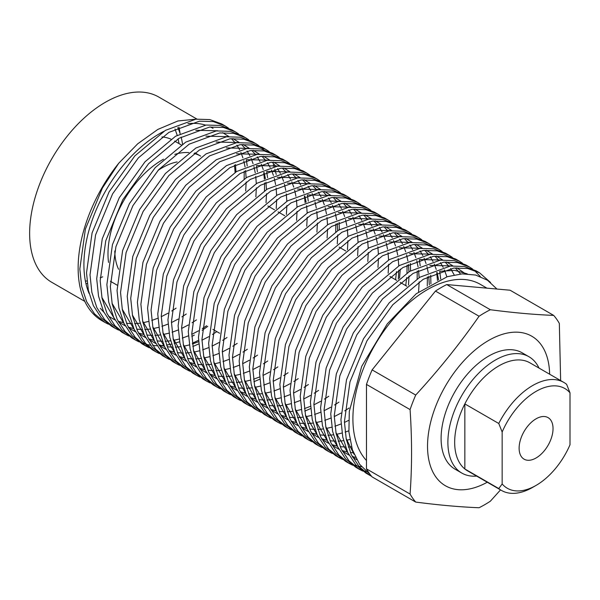 <?xml version="1.0" encoding="UTF-8"?>
<svg xmlns="http://www.w3.org/2000/svg" width="600" height="600" viewBox="0 0 600 600"><rect width="100%" height="100%" fill="white"/><g stroke="black" fill="none" stroke-linecap="round" stroke-linejoin="round"><path stroke-width="0.9" d="M487.268 482.228A86.347 49.852 -60 0 1 427.537 445.47A86.347 49.852 -60 0 1 488.588 340.478A86.347 49.852 -60 0 1 549.63 374.212M479.062 316.245A117.532 67.86 -60 0 1 484.702 312.772A117.532 67.86 -60 0 1 490.342 309.735L446.737 284.565A117.532 67.86 120 0 0 435.457 291.075L372.112 369.877A117.532 67.86 120 0 0 366.472 384.412L366.472 468.877A117.532 67.86 120 0 0 372.112 476.903L415.717 502.072A117.532 67.86 -60 0 1 410.077 494.055C412.05 466.987 412.05 438.832 410.077 409.59A117.532 67.86 -60 0 1 415.717 395.055C438.803 369.923 459.923 343.657 479.062 316.245L435.457 291.075M500.535 489.885L490.342 501.217A117.532 67.86 -60 0 1 484.702 504.697A117.532 67.86 -60 0 1 479.062 507.735C459.923 506.985 438.803 505.103 415.717 502.072M177.765 127.642A96.9 55.95 -60 0 1 180.135 133.665M181.118 137.055A96.9 55.95 -60 0 1 182.52 144.135M528.952 356.73L522.173 352.815A67.162 38.775 120 0 0 488.588 356.145A67.162 38.775 120 0 0 444.713 415.327A67.162 38.775 120 0 0 455.01 469.14L461.79 473.055A67.162 38.775 -60 0 1 451.5 419.243A67.162 38.775 -60 0 1 495.375 360.06A67.162 38.775 -60 0 1 528.952 356.73A67.162 38.775 -60 0 1 539.018 368.085M84.787 301.373L51.795 282.322A106.98 61.762 -60 0 1 35.392 196.597A106.98 61.762 -60 0 1 105.278 102.33A106.98 61.762 -60 0 1 158.767 97.035L196.935 119.07M89.07 293.415A106.98 61.762 -60 0 1 159.555 133.665A106.98 61.762 -60 0 1 163.733 131.385M486.923 288.15L480.3 284.325A105.54 60.93 120 0 0 427.53 289.553A105.54 60.93 120 0 0 361.305 374.235A105.54 60.93 120 0 0 366.472 460.522M371.595 476.295L369.54 475.192L359.19 466.71L351.248 454.507L346.26 439.2L344.415 421.748L349.98 381.825L366.99 340.77L392.768 304.778L423.285 279.27L453.803 268.072L467.678 268.47L479.58 272.835L490.582 282.517M479.58 272.835L476.092 270.817L464.19 266.452L450.315 266.055L419.798 277.252L389.28 302.767L363.502 338.76L346.493 379.815L340.928 419.73L342.772 437.19L347.76 452.498L355.702 464.692L366.045 473.175L369.532 475.185M362.798 471.082L359.355 469.312L349.013 460.83L341.077 448.635L336.082 433.327L334.237 415.868L339.803 375.952L356.812 334.897L382.59 298.905L413.107 273.397L443.625 262.2L457.5 262.59L469.403 266.955L472.643 269.07M469.403 266.955L465.915 264.945L454.013 260.58L440.138 260.183L409.62 271.38L379.103 296.888L353.325 332.888L336.315 373.935L330.75 413.857L332.595 431.31L337.582 446.618L345.525 458.82L355.868 467.295L359.355 469.312M357.638 468.263L361.17 469.868M363.09 470.572L366.195 471.51M352.62 465.21L349.185 463.433L338.835 454.957L330.9 442.763L325.905 427.455L324.067 409.995L329.625 370.08L346.635 329.025L372.413 293.032L402.93 267.517L433.447 256.32L447.322 256.718L459.225 261.082L462.465 263.19M459.225 261.082L455.737 259.065L443.835 254.708L429.96 254.31L399.442 265.507L368.925 291.015L343.147 327.007L326.138 368.062L320.572 407.985L322.418 425.438L327.413 440.745L335.347 452.94L345.69 461.423L349.185 463.433M347.46 462.382L350.993 463.987M352.913 464.7L356.73 465.81M358.793 466.26L361.47 466.695M342.442 459.33L339.007 457.56L328.657 449.085L320.722 436.882L315.728 421.575L313.89 404.123L319.447 364.2L336.457 323.145L362.235 287.153L392.752 261.645L423.27 250.447L437.153 250.845L449.048 255.21L452.287 257.317M449.048 255.21L445.56 253.192L433.665 248.827L419.783 248.43L389.265 259.627L358.748 285.142L332.97 321.135L315.96 362.19L310.403 402.105L312.24 419.565L317.235 434.873L325.17 447.067L335.52 455.55L339.007 457.56M337.282 456.51L340.815 458.115M332.265 453.457L328.83 451.688L318.48 443.205L310.545 431.01L305.558 415.702L303.712 398.243L309.27 358.327L326.288 317.272L352.058 281.28L382.575 255.772L413.1 244.567L426.975 244.965L438.87 249.33L442.11 251.438M438.87 249.33L435.382 247.32L423.487 242.955L409.605 242.558L379.087 253.755L348.57 279.263L322.793 315.255L305.782 356.31L300.225 396.232L302.062 413.685L307.058 428.993L314.993 441.195L325.343 449.67L328.83 451.688M322.087 447.577L318.653 445.808L308.303 437.332L300.368 425.138L295.38 409.822L293.535 392.37L299.1 352.447L316.11 311.4L341.88 275.4L372.405 249.892L402.923 238.695L416.798 239.093L428.7 243.458L431.94 245.565M428.692 243.458L425.205 241.44L413.31 237.075L399.435 236.678L368.91 247.882L338.392 273.39L312.623 309.382L295.605 350.438L290.048 390.353L291.892 407.812L296.88 423.12L304.815 435.315L315.165 443.798L318.653 445.808M311.91 441.705L308.475 439.935L298.132 431.452L290.19 419.257L285.202 403.95L283.358 386.498L288.923 346.575L305.933 305.52L331.71 269.528L362.228 244.02L392.745 232.822L406.62 233.22L418.522 237.585L421.763 239.692M418.522 237.585L415.028 235.567L403.132 231.202L389.257 230.805L358.74 242.002L328.215 267.517L302.445 303.51L285.435 344.558L279.87 384.48L281.715 401.94L286.702 417.248L294.638 429.442L304.987 437.918L308.475 439.935M301.733 435.832L298.298 434.062L287.955 425.58L280.013 413.385L275.025 398.077L273.18 380.618L278.745 340.702L295.755 299.647L321.532 263.655L352.05 238.14L382.567 226.942L396.442 227.34L408.345 231.705L411.585 233.812M408.345 231.705L404.857 229.695L392.955 225.33L379.08 224.933L348.562 236.13L318.045 261.638L292.267 297.63L275.257 338.685L269.692 378.608L271.538 396.06L276.525 411.368L284.468 423.57L294.81 432.045L298.298 434.062M291.562 429.952L288.12 428.183L277.778 419.707L269.843 407.505L264.847 392.197L263.01 374.745L268.567 334.822L285.577 293.775L311.355 257.775L341.873 232.267L372.39 221.07L386.265 221.468L398.168 225.833L401.408 227.94M398.168 225.833L394.68 223.815L382.778 219.45L368.903 219.053L338.385 230.25L307.868 255.765L282.09 291.757L265.08 332.812L259.515 372.728L261.36 390.188L266.347 405.495L274.29 417.69L284.632 426.173L288.12 428.183M281.385 424.08L277.95 422.31L267.6 413.827L259.665 401.632L254.67 386.325L252.833 368.873L258.39 328.95L275.4 287.895L301.178 251.903L331.695 226.395L362.212 215.197L376.095 215.595L387.99 219.952L391.23 222.067M387.99 219.952L384.502 217.942L372.6 213.577L358.725 213.18L328.207 224.377L297.69 249.885L271.913 285.885L254.903 326.933L249.345 366.855L251.183 384.308L256.178 399.615L264.112 411.817L274.455 420.293L277.95 422.31M271.207 418.207L267.772 416.438L257.423 407.955L249.487 395.76L244.5 380.452L242.655 362.993L248.212 323.077L265.23 282.022L291 246.03L321.517 220.515L352.035 209.317L365.918 209.715L377.812 214.08L381.053 216.188M377.812 214.08L374.325 212.07L362.43 207.705L348.548 207.308L318.03 218.505L287.513 244.013L261.735 280.005L244.725 321.06L239.167 360.983L241.005 378.435L246 393.743L253.935 405.938L264.285 414.42L267.772 416.43M310.702 408.548L304.748 411.143M261.03 412.327L257.595 410.558L247.245 402.082L239.31 389.88L234.322 374.572L232.478 357.12L238.035 317.197L255.053 276.142L280.822 240.15L311.347 214.642L341.865 203.445L355.74 203.843L367.635 208.208L370.882 210.315M367.635 208.208L364.147 206.19L352.252 201.825L338.377 201.428L307.853 212.625L277.335 238.14L251.565 274.132L234.548 315.188L228.99 355.103L230.835 372.562L235.822 387.87L243.757 400.065L254.108 408.548L257.595 410.558M250.853 406.455L247.417 404.685L237.067 396.202L229.132 384.007L224.145 368.7L222.3 351.24L227.865 311.325L244.875 270.27L270.653 234.278L301.17 208.77L331.688 197.565L345.562 197.962L357.465 202.327L360.705 204.435M357.465 202.327L353.97 200.317L342.075 195.952L328.2 195.555L297.683 206.752L267.157 232.26L241.388 268.252L224.37 309.308L218.812 349.23L220.657 366.683L225.645 381.99L233.58 394.192L243.93 402.668L247.417 404.685M240.675 400.582L237.24 398.805L226.897 390.33L218.955 378.135L213.968 362.827L212.123 345.368L217.688 305.445L234.697 264.397L260.475 228.405L290.993 202.89L321.51 191.692L335.385 192.09L347.288 196.455L350.528 198.562M347.288 196.455L343.8 194.438L331.897 190.072L318.022 189.683L287.505 200.88L256.987 226.388L231.21 262.38L214.2 303.435L208.635 343.358L210.48 360.81L215.468 376.118L223.403 388.312L233.752 396.795L237.24 398.805M230.505 394.702L227.062 392.933L216.72 384.45L208.785 372.255L203.79 356.947L201.945 339.495L207.51 299.572L224.52 258.517L250.298 222.525L280.815 197.017L311.332 185.82L325.207 186.218L337.11 190.583L340.35 192.69M337.11 190.583L333.623 188.565L321.72 184.2L307.845 183.803L277.327 195L246.81 220.515L221.032 256.507L204.022 297.562L198.458 337.478L200.303 354.938L205.29 370.245L213.233 382.44L223.575 390.915L227.062 392.933M220.327 388.83L216.885 387.06L206.542 378.577L198.608 366.382L193.612 351.075L191.775 333.615L197.333 293.7L214.343 252.645L240.12 216.653L270.638 191.137L301.155 179.94L315.03 180.337L326.933 184.703L330.173 186.81M326.933 184.703L323.445 182.692L311.543 178.328L297.668 177.93L267.15 189.127L236.632 214.635L210.855 250.627L193.845 291.683L188.28 331.605L190.125 349.058L195.12 364.365L203.055 376.567L213.397 385.043L216.892 387.06M259.822 379.178L253.868 381.765M210.15 382.95L206.715 381.18L196.365 372.705L188.43 360.502L183.435 345.195L181.597 327.743L187.155 287.82L204.165 246.772L229.942 210.772L260.46 185.265L290.978 174.067L304.86 174.465L316.755 178.83L319.995 180.938M316.755 178.83L313.267 176.812L301.365 172.447L287.49 172.05L256.972 183.255L226.455 208.763L200.678 244.755L183.667 285.81L178.11 325.725L179.947 343.185L184.942 358.493L192.877 370.688L203.228 379.17L206.715 381.18M199.972 377.077L196.538 375.308L186.188 366.825L178.252 354.63L173.265 339.322L171.42 321.87L176.977 281.947L193.995 240.892L219.765 204.9L250.282 179.392L280.808 168.195L294.683 168.593L306.577 172.958L309.817 175.065M306.577 172.958L303.09 170.94L291.195 166.575L277.312 166.178L246.795 177.375L216.278 202.882L190.5 238.882L173.49 279.93L167.933 319.853L169.77 337.305L174.765 352.62L182.7 364.815L193.05 373.29L196.538 375.308M189.795 371.205L186.36 369.435L176.01 360.952L168.075 348.757L163.087 333.45L161.243 315.99L166.808 276.075L183.817 235.02L209.587 199.028L240.112 173.512L270.63 162.315L284.505 162.712L296.407 167.078L299.647 169.185M296.4 167.078L292.913 165.067L281.017 160.703L267.142 160.305L236.618 171.502L206.1 197.01L180.33 233.002L163.312 274.058L157.755 313.98L159.6 331.433L164.587 346.74L172.523 358.935L182.873 367.418L186.36 369.435M179.618 365.325L176.183 363.555L165.84 355.08L157.898 342.877L152.91 327.57L151.065 310.118L156.63 270.195L173.64 229.14L199.417 193.147L229.935 167.64L260.452 156.442L274.327 156.84L286.23 161.205L289.47 163.312M286.23 161.205L282.735 159.188L270.84 154.822L256.965 154.425L226.447 165.623L195.923 191.137L170.153 227.13L153.142 268.185L147.578 308.1L149.422 325.56L154.41 340.868L162.345 353.062L172.695 361.545L176.183 363.555M169.44 359.452L166.005 357.683L155.663 349.2L147.72 337.005L142.733 321.697L140.887 304.237L146.453 264.322L163.462 223.267L189.24 187.275L219.757 161.767L250.275 150.57L264.15 150.96L276.053 155.325L279.293 157.44M276.053 155.325L272.565 153.315L260.663 148.95L246.788 148.553L216.27 159.75L185.752 185.257L159.975 221.257L142.965 262.305L137.4 302.228L139.245 319.68L144.233 334.987L152.175 347.19L162.517 355.665L166.005 357.683M159.27 353.58L155.828 351.803L145.485 343.327L137.55 331.132L132.555 315.825L130.718 298.365L136.275 258.45L153.285 217.395L179.062 181.403L209.58 155.887L240.097 144.69L253.972 145.087L265.875 149.453L269.115 151.56M265.875 149.453L262.388 147.435L250.485 143.078L236.61 142.68L206.093 153.877L175.575 179.385L149.797 215.377L132.788 256.433L127.222 296.355L129.067 313.808L134.055 329.115L141.998 341.31L152.34 349.793L155.828 351.803M198.765 343.92L192.803 346.515M149.093 347.7L145.657 345.93L135.308 337.455L127.373 325.252L122.377 309.945L120.54 292.493L126.097 252.57L143.108 211.515L168.885 175.523L199.403 150.015L229.92 138.817L243.803 139.215L255.697 143.58L258.938 145.688M255.697 143.58L252.21 141.562L240.308 137.197L226.433 136.8L195.915 147.998L165.398 173.512L139.62 209.505L122.61 250.56L117.052 290.475L118.89 307.935L123.885 323.243L131.82 335.438L142.163 343.92L145.657 345.93M143.933 344.88L147.465 346.485M192.375 343.23L198.54 340.275M194.317 335.085L191.858 336.413M179.67 341.745L174.225 343.44M171.51 344.123L166.5 345.082M163.98 345.413L159.337 345.735M157.005 345.743L152.692 345.495M150.517 345.225L146.512 344.445M144.495 343.905L140.782 342.623M138.915 341.827L135.48 340.058L125.13 331.575L117.195 319.38L112.208 304.072L110.363 286.612L115.92 246.697L132.938 205.642L158.708 169.65L189.225 144.142L219.743 132.938L233.625 133.335L245.52 137.7L248.76 139.808M245.52 137.7L242.032 135.69L230.138 131.325L216.255 130.928L185.738 142.125L155.22 167.632L129.442 203.625L112.433 244.68L106.875 284.603L108.712 302.055L113.708 317.362L121.642 329.565L131.993 338.04L135.48 340.058M128.738 335.947L125.302 334.178L114.953 325.702L107.017 313.507L102.03 298.192L100.185 280.74L105.743 240.817L122.76 199.77L148.53 163.77L179.055 138.262L209.572 127.065L223.447 127.462L235.343 131.828L238.59 133.935M235.343 131.828L231.855 129.81L219.96 125.445L206.077 125.047L175.56 136.252L145.042 161.76L119.273 197.752L102.255 238.808L96.698 278.722L98.542 296.183L103.53 311.49L111.465 323.685L121.815 332.168L125.302 334.178M118.56 330.075L115.125 328.305L104.775 319.822L96.84 307.627L91.852 292.32L90.008 274.868L95.573 234.945L112.583 193.89L138.36 157.898L168.877 132.39L199.395 121.192L213.27 121.59L225.173 125.955L228.413 128.062M225.173 125.955L221.678 123.938L209.782 119.573L195.907 119.175L165.39 130.373L134.865 155.887L109.095 191.88L92.078 232.935L86.52 272.85L88.365 290.31L93.352 305.618L101.288 317.812L111.637 326.288L115.125 328.305M474.255 270.308L480.315 276.525M439.688 271.425L440.73 279.097M437.482 280.522L436.71 272.55M430.71 275.22L430.912 283.89M427.268 286.035L427.403 276.93M419.332 259.68L420.225 265.845M417.158 278.888L417.225 271.05M410.355 263.475L410.572 270.81M405.743 285.6L406.688 277.553M406.98 273.015L407.048 265.178M405.668 251.79L405.592 251.407M400.29 269.153L399.54 278.183M395.565 279.728L396.51 271.68M354.788 222.413L354.712 222.03M344.61 216.532L344.535 216.157M339.12 222.345L339.345 229.688M335.745 231.885L335.812 224.048M324.255 204.788L324.188 204.405M307.395 195.053L308.288 201.218M305.108 202.702L304.418 196.17M303.9 193.035L303.832 192.653M260.55 146.925L263.475 149.58M273.248 164.805L273.968 166.665M274.822 169.2L276.248 174.458M207.75 326.385L202.163 330.308M266.685 171.547L267.585 177.72M264.51 190.762L264.577 182.925M264.397 179.205L263.715 172.672M263.197 169.538L263.123 169.155M256.507 165.675L257.407 171.84M253.02 163.657L252.952 163.275M246.33 159.795L247.23 165.968M244.155 179.01L244.222 171.172M242.843 157.785L242.775 157.403M496.95 289.05L487.463 280.222L475.695 275.055L462.165 273.87L447.33 276.683L416.228 293.752L387.285 323.865L361.702 366.36L349.305 411.382L348.907 431.91L352.403 449.873L359.61 464.295L370.132 474.472M187.935 123.66A106.98 61.762 -60 0 1 205.553 125.115M210.382 126.975A106.98 61.762 -60 0 1 213.045 128.37M234.397 165.113A106.98 61.762 -60 0 1 235.072 172.447M118.762 163.208A115.132 66.472 120 0 0 101.985 320.722L104.948 322.433L94.597 313.95L86.662 301.755L81.675 286.447L79.83 268.987L85.395 229.072L102.405 188.017L118.762 163.208L137.708 143.805L157.837 129.42L177.93 120.968L196.71 119.093M235.965 171.9L235.5 164.528M108.382 324.202L104.948 322.425M178.905 127.118A106.98 61.762 -60 0 1 180.083 133.507M354.067 454.305L346.103 438.42M440.048 271.298L454.612 270.345L467.22 273.84M356.7 459.72L352.53 457.058M348.173 453.353L335.925 432.54M429.87 265.425L451.815 265.905M456.75 267.817L465.457 273.788M355.478 457.403L352.17 456.382M349.08 455.13L342.353 451.185M337.995 447.48L325.748 426.668M419.7 259.553L441.638 260.032M446.572 261.945L452.842 265.83M455.287 267.923L460.5 273.99M353.475 452.842L350.362 452.528M347.558 452.055L341.993 450.51M338.91 449.257L332.175 445.305M327.817 441.6L315.57 420.795M409.522 253.673L431.46 254.16M436.395 256.065L442.673 259.95M445.11 262.05L448.935 266.235M450.607 268.53L454.185 274.913M351.487 446.842L348.315 447.045M345.525 447.067L340.185 446.655M337.38 446.175L331.822 444.63M328.733 443.377L321.998 439.433M317.647 435.728L305.4 414.915M399.345 247.8L421.283 248.28M426.217 250.192L432.495 254.077M434.94 256.17L438.757 260.355M440.43 262.657L443.183 267.33M444.412 269.933L446.888 276.825M349.86 439.53L346.485 440.243M343.582 440.707L338.145 441.173M335.347 441.188L330.007 440.775M327.202 440.303L321.645 438.757M318.555 437.505L311.82 433.56M307.47 429.855L295.222 409.043M389.168 241.92L411.105 242.407M416.04 244.32L422.317 248.205M424.763 250.298L428.58 254.483M430.252 256.778L433.005 261.457M434.235 264.06L436.237 269.4M437.107 272.392L438.645 279.99M348.825 430.8L345.112 432.112M342.022 433.043L336.308 434.37M333.405 434.835L327.968 435.293M325.17 435.315L319.83 434.903M317.025 434.423L311.468 432.877M308.377 431.632L301.642 427.68M297.293 423.975L285.045 403.17M378.99 236.048L400.935 236.528M405.862 238.44L412.14 242.325M414.585 244.425L418.403 248.61M420.075 250.905L422.827 255.585M424.058 258.18L426.067 263.52M426.93 266.513L428.25 272.707M428.752 276.21L429.33 284.798M348.66 420.353L344.43 422.46M341.077 423.952L334.935 426.24M331.853 427.17L326.13 428.498M323.228 428.955L317.79 429.42M314.993 429.442L309.66 429.03M306.847 428.55L301.29 427.005M298.2 425.752L291.465 421.808M287.115 418.103L274.868 397.29M368.812 230.175L390.757 230.655M395.685 232.567L401.963 236.452M404.408 238.545L408.225 242.73M409.897 245.032L412.65 249.705M413.88 252.308L415.89 257.647M416.76 260.64L418.072 266.835M418.575 270.337L419.123 277.665M419.168 281.865L418.575 291.952M349.125 408.007L344.752 410.865M341.017 413.085L334.252 416.588M330.907 418.072L324.757 420.368M321.675 421.298L315.952 422.618M313.05 423.082L307.612 423.548M304.815 423.562L299.483 423.15M296.67 422.678L291.112 421.132M288.022 419.88L281.295 415.935M276.938 412.23L264.69 391.418M358.635 224.295L380.58 224.782M385.515 226.688L391.785 230.58M394.23 232.673L398.048 236.858M399.72 239.153L402.472 243.833M403.702 246.428L405.713 251.775M406.582 254.767L407.903 260.962M408.397 264.465L408.945 271.785M408.99 275.993L408.51 284.978M338.947 402.135L334.575 404.993M330.84 407.213L324.075 410.715M320.73 412.2L314.58 414.487M311.498 415.418L305.775 416.745M302.88 417.202L297.435 417.668M294.638 417.69L289.305 417.278M286.5 416.798L280.935 415.252M277.853 414L271.118 410.055M266.76 406.35L254.513 385.537M348.465 218.423L370.403 218.903M375.337 220.815L381.615 224.7M384.053 226.792L387.87 230.985M389.55 233.28L392.295 237.952M393.525 240.555L395.535 245.895M396.405 248.888L397.725 255.083M398.22 258.585L398.768 265.913M398.812 270.112L398.332 279.097M328.77 396.263L324.397 399.112M320.663 401.332L313.905 404.835M310.553 406.32L304.403 408.615M301.32 409.545L295.597 410.865M292.702 411.33L287.257 411.795M284.468 411.81L279.127 411.397M276.322 410.925L270.757 409.38M267.675 408.127L260.94 404.183M256.59 400.478L244.335 379.665M338.288 212.55L360.225 213.03M365.16 214.942L371.438 218.827M373.875 220.92L377.7 225.105M379.373 227.407L382.125 232.08M383.355 234.683L385.357 240.022M386.228 243.015L387.548 249.21M388.043 252.712L388.59 260.04M388.635 264.24L388.155 273.225M318.593 390.382L314.22 393.24M310.485 395.46L303.728 398.963M300.375 400.447L294.225 402.743M291.142 403.673L285.428 404.993M282.525 405.457L277.087 405.915M274.29 405.938L268.95 405.525M266.145 405.053L260.587 403.507M257.498 402.255L250.763 398.303M246.413 394.605L234.165 373.793M328.11 206.67L350.048 207.157M354.983 209.062L361.26 212.955M363.705 215.048L367.522 219.233M369.195 221.528L371.947 226.208M373.178 228.803L375.18 234.142M376.05 237.135L377.37 243.337M377.865 246.833L378.413 254.16M378.457 258.368L377.978 267.353M308.415 384.51L304.043 387.368M300.308 389.58L293.55 393.082M290.197 394.575L284.055 396.862M280.965 397.793L275.25 399.12M272.347 399.577L266.91 400.043M264.112 400.065L258.772 399.653M255.968 399.173L250.41 397.627M247.32 396.375L240.585 392.43M236.235 388.725L223.987 367.913M317.933 200.798L339.877 201.278M344.805 203.19L351.082 207.075M353.528 209.167L357.345 213.353M359.017 215.655L361.77 220.327M363 222.93L365.01 228.27M365.873 231.263L367.192 237.458M367.688 240.96L368.235 248.288M368.288 252.487L367.8 261.472M298.245 378.63L293.865 381.487M290.13 383.707L283.373 387.21M280.02 388.695L273.877 390.99M270.795 391.92L265.072 393.24M262.17 393.705L256.733 394.17M253.935 394.185L248.603 393.772M245.79 393.3L240.233 391.755M237.142 390.502L230.407 386.558M226.058 382.853L213.81 362.04M307.755 194.917L329.7 195.405M334.627 197.317L340.905 201.202M343.35 203.295L347.168 207.48M348.84 209.775L351.593 214.455M352.822 217.058L354.832 222.397M355.702 225.39L357.015 231.585M357.517 235.087L358.065 242.415M358.11 246.615L357.623 255.6M288.067 372.757L283.695 375.615M279.96 377.835L273.195 381.337M269.843 382.822L263.7 385.11M260.618 386.048L254.895 387.368M251.993 387.832L246.555 388.29M243.757 388.312L238.425 387.9M235.612 387.42L230.055 385.882M226.965 384.63L220.237 380.678M215.88 376.972L203.632 356.168M297.577 189.045L319.522 189.525M324.457 191.438L330.728 195.322M333.173 197.423L336.99 201.608M338.663 203.903L341.415 208.583M342.645 211.178L344.655 216.517M345.525 219.51L346.837 225.705M347.34 229.208L347.888 236.535M347.933 240.735L347.452 249.728M277.89 366.885L273.517 369.735M269.782 371.955L263.017 375.457M259.673 376.95L253.522 379.237M250.44 380.168L244.718 381.495M241.822 381.952L236.377 382.418M233.58 382.44L228.248 382.028M225.442 381.548L219.877 380.002M216.788 378.75L210.06 374.805M205.702 371.1L193.455 350.288M287.407 183.172L309.345 183.653M314.28 185.565L320.55 189.45M322.995 191.542L326.812 195.728M328.485 198.03L331.237 202.702M332.468 205.305L334.478 210.645M335.347 213.638L336.668 219.833M337.163 223.335L337.71 230.663M337.755 234.862L337.275 243.847M267.712 361.005L263.34 363.862M259.605 366.082L252.847 369.585M249.495 371.07L243.345 373.365M240.263 374.295L234.54 375.615M231.645 376.08L226.2 376.545M223.41 376.56L218.07 376.147M215.265 375.675L209.7 374.13M206.618 372.877L199.882 368.933M195.525 365.228L183.278 344.415M277.23 177.292L299.168 177.78M304.103 179.685L310.38 183.578M312.817 185.67L316.642 189.855M318.315 192.15L321.06 196.83M322.298 199.433L324.3 204.772M325.17 207.765L326.49 213.96M326.985 217.462L327.532 224.79M327.577 228.99L327.097 237.975M257.535 355.132L253.163 357.99M249.428 360.21L242.67 363.712M239.317 365.197L233.167 367.485M230.085 368.415L224.37 369.743M221.468 370.207L216.022 370.665M213.233 370.688L207.892 370.275M205.087 369.795L199.53 368.25M196.44 367.005L189.705 363.053M185.355 359.347L173.108 338.543M267.053 171.42L288.99 171.9M293.925 173.812L300.202 177.697M302.64 179.79L306.465 183.983M308.138 186.278L310.89 190.95M312.12 193.553L314.123 198.892M314.993 201.885L316.312 208.08M316.808 211.583L317.355 218.91M317.4 223.11L316.92 232.095M247.358 349.26L242.985 352.11M239.25 354.33L232.493 357.832M229.14 359.325L222.99 361.612M219.907 362.543L214.192 363.87M211.29 364.327L205.853 364.793M203.055 364.815L197.715 364.403M194.91 363.923L189.352 362.377M186.262 361.125L179.528 357.18M175.178 353.475L162.93 332.663M256.875 165.547L278.812 166.028M283.748 167.94L290.025 171.825M292.47 173.917L296.288 178.102M297.96 180.405L300.712 185.078M301.942 187.68L303.945 193.02M304.815 196.013L306.135 202.208M306.63 205.71L307.178 213.038M307.222 217.237L306.743 226.222M237.188 343.38L232.808 346.237M229.072 348.457L222.315 351.96M218.962 353.445L212.82 355.74M209.73 356.67L204.015 357.99M201.112 358.455L195.675 358.92M192.877 358.935L187.538 358.522M184.733 358.05L179.175 356.505M176.085 355.252L169.35 351.308M165 347.603L152.752 326.79M246.697 159.667L268.642 160.155M273.57 162.06L279.847 165.953M282.293 168.045L286.11 172.23M287.782 174.525L290.535 179.205M291.765 181.8L293.775 187.14M294.638 190.14L295.957 196.335M296.46 199.83L297.007 207.157M297.053 211.365L296.565 220.35M227.01 337.507L222.638 340.365M218.895 342.585L212.138 346.087M208.785 347.572L202.642 349.86M199.56 350.79L193.837 352.118M190.935 352.575L185.498 353.04M182.7 353.062L177.368 352.65M174.555 352.17L168.998 350.625M165.907 349.373L159.172 345.428M154.822 341.722L142.575 320.91M236.52 153.795L258.465 154.275M263.392 156.188L269.67 160.072M272.115 162.165L275.933 166.35M277.605 168.653L280.358 173.325M281.587 175.928L283.597 181.267M284.468 184.26L285.78 190.455M286.282 193.958L286.83 201.285M286.875 205.485L286.388 214.47M216.833 331.627L212.46 334.485M208.725 336.705L201.96 340.207M198.615 341.692L192.465 343.987M189.382 344.918L183.66 346.237M180.757 346.702L175.32 347.168M172.523 347.183L167.19 346.77M164.377 346.298L158.82 344.752M155.73 343.5L149.002 339.555M144.645 335.85L132.398 315.038M226.343 147.922L248.288 148.403M253.222 150.315L259.493 154.2M261.938 156.292L265.755 160.477M267.428 162.78L270.18 167.453M271.41 170.055L273.42 175.395M274.29 178.387L275.61 184.583M276.105 188.085L276.653 195.413M276.697 199.612L276.218 208.597M206.655 325.755L202.282 328.612M198.548 330.832L191.782 334.335M188.438 335.82L182.288 338.108M179.205 339.045L173.483 340.365M170.587 340.83L165.142 341.288M162.345 341.31L157.012 340.897M154.208 340.425L148.642 338.88M145.56 337.627L138.825 333.675M134.468 329.97L122.22 309.165M216.173 142.042L238.11 142.53M243.045 144.435L249.322 148.32M251.76 150.42L255.577 154.605M257.257 156.9L260.002 161.58M261.233 164.175L263.243 169.515M264.112 172.507L265.433 178.703M265.928 182.205L266.475 189.532M266.52 193.733L266.04 202.725M196.478 319.882L192.105 322.733M188.37 324.952L181.613 328.455M178.26 329.947L172.11 332.235M169.028 333.165L163.305 334.493M160.41 334.95L154.965 335.415M152.175 335.438L146.835 335.025M144.03 334.545L138.465 333M135.382 331.748L128.648 327.803M124.297 324.097L112.042 303.285M205.995 136.17L227.933 136.65M232.868 138.562L239.145 142.447M241.583 144.54L245.407 148.725M247.08 151.028L249.833 155.7M251.062 158.303L253.065 163.642M253.935 166.635L255.255 172.83M255.75 176.333L256.298 183.66M256.343 187.86L255.862 196.845M186.3 314.002L181.928 316.86M178.192 319.08L171.435 322.582M168.083 324.067L161.933 326.362M158.85 327.293L153.135 328.612M150.233 329.077L144.795 329.543M141.998 329.558L136.657 329.145M133.852 328.673L128.295 327.127M125.205 325.875L118.47 321.93M114.12 318.225L101.873 297.413M195.817 130.29L217.755 130.778M222.69 132.69L228.968 136.575M231.413 138.667L235.23 142.852M236.903 145.148L239.655 149.828M240.885 152.43L242.888 157.77M243.757 160.762L245.077 166.958M245.572 170.46L246.12 177.788M246.165 181.988L245.685 190.972M176.123 308.13L171.75 310.987M168.015 313.207L161.257 316.71M157.905 318.195L151.762 320.483M148.672 321.413L142.958 322.74M140.055 323.205L134.618 323.663M131.82 323.685L126.48 323.272M123.675 322.793L118.118 321.248M115.028 320.002L108.292 316.05M103.942 312.345L100.335 308.317M490.342 309.735C513.435 312.765 534.548 314.647 553.688 315.397L510.09 290.22L446.737 284.565M410.077 494.055L366.472 468.877M553.688 315.397A117.532 67.86 -60 0 1 559.327 323.415L560.64 380.565M415.717 395.055L372.112 369.877M410.077 409.59L366.472 384.412M87.248 283.507A96.9 55.95 -60 0 1 85.935 283.582M532.688 487.357L536.077 485.4L532.688 487.357A62.363 36.008 -60 0 1 501.502 490.447A62.363 36.008 -60 0 1 498.765 488.558L502.155 483.96A57.562 33.233 120 0 0 536.077 485.4L536.077 485.4A57.562 33.233 120 0 0 570 444.795L570 392.827A57.562 33.233 120 0 0 502.155 432L498.765 423.487A62.363 36.008 -60 0 1 563.865 382.433A62.363 36.008 -60 0 1 566.61 384.315L570 392.827M536.077 457.98A23.985 13.845 120 0 0 551.745 436.845A23.985 13.845 120 0 0 548.07 417.623A23.985 13.845 120 0 0 536.077 418.815A23.985 13.845 120 0 0 520.41 439.95A23.985 13.845 120 0 0 524.085 459.173A23.985 13.845 120 0 0 536.077 457.98M563.865 382.433L529.95 362.843A62.363 36.008 120 0 0 498.765 365.933A62.363 36.008 120 0 0 464.842 403.905A62.363 36.008 120 0 0 464.842 468.975A62.363 36.008 120 0 0 467.588 470.865L501.502 490.447M476.655 476.1A67.162 38.775 -60 0 1 461.79 473.055M177.142 161.91A67.162 38.775 120 0 0 162.27 167.745A67.162 38.775 120 0 0 158.002 170.43M114.788 250.987A67.162 38.775 120 0 0 118.56 269.265M163.5 159.21A76.755 44.318 120 0 0 162.27 159.907A76.755 44.318 120 0 0 108.532 262.433M498.765 488.558L464.842 468.975L464.842 403.905L498.765 423.487M194.962 152.828L200.647 156.105A76.755 44.318 120 0 0 194.062 153.428M188.873 152.595A76.755 44.318 120 0 0 174.765 154.38M170.97 139.155A76.755 44.318 120 0 0 161.887 136.942M502.155 483.96L502.155 432M267.892 206.01L274.582 209.873M339.127 247.14L345.817 251.002L339.127 247.14M390.007 276.517L396.697 280.38L390.007 276.517M400.185 282.39L406.875 286.252L400.185 282.39M212.94 329.385L219.63 333.248L212.94 329.385M117.09 285.127L110.4 281.265M181.297 144.938L174.608 141.075M284.76 215.745L278.07 211.89M85.41 281.115L86.97 280.957M100.177 277.785L102.72 276.825M179.047 143.64L178.125 138.825M177.21 135.285L174.99 129"/></g></svg>
